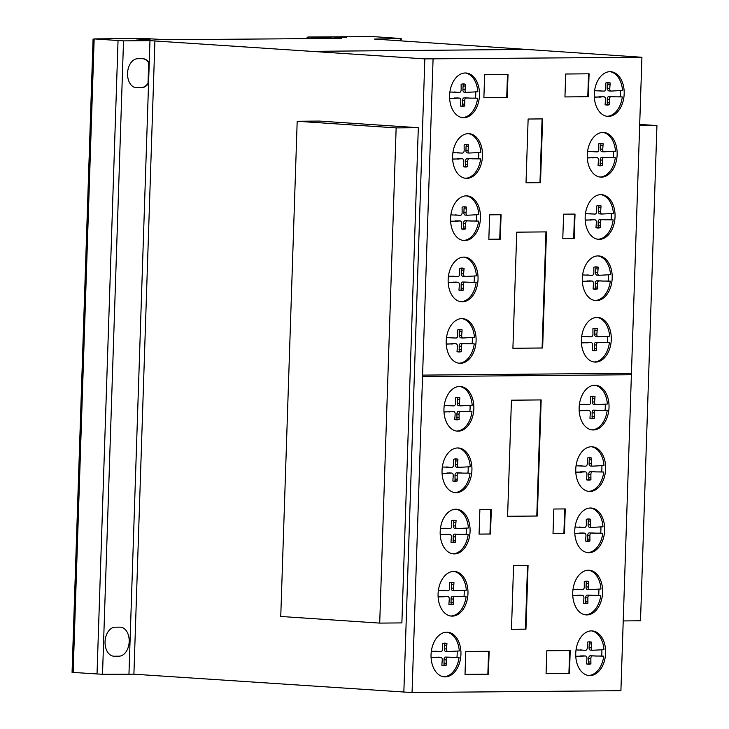 <?xml version="1.0" encoding="UTF-8"?>
<svg xmlns="http://www.w3.org/2000/svg" width="729" height="729" viewBox="0 0 729 729"><rect width="100%" height="100%" fill="white"/><g stroke="black" fill="none" stroke-linecap="round" stroke-linejoin="round"><path stroke-width="1.09" d="M639.652 125.725L656.938 125.57L639.688 124.413M656.938 125.57L640.509 620.771L623.222 620.926M396.139 127.894L297.186 121.269L280.756 616.47L379.709 623.104L401.879 622.903L418.309 127.703L396.139 127.894L379.709 623.104M297.186 121.269L319.348 121.069L418.309 127.703M588.385 675.482A22.389 14.917 93.8 0 0 598.309 669.933A22.389 14.917 93.8 0 0 603.767 656.155L601.625 656.009A22.389 14.917 93.8 0 0 601.835 649.685M576.038 649.922L585.496 650.314A2.488 1.658 93.8 0 0 587.292 647.707L587.264 642.194A16.238 10.817 -86.2 0 1 590.007 641.857A16.238 10.817 -86.2 0 1 591.629 642.158L591.228 647.671A2.287 1.531 93.8 0 0 592.577 650.277A2.287 1.531 93.8 0 0 592.887 650.25L603.967 649.667A22.389 14.917 93.8 0 0 591.374 630.886M581.45 636.435A22.389 14.917 -86.2 0 1 592.185 630.904A22.389 14.917 -86.2 0 1 605.052 645.821A22.389 14.917 -86.2 0 1 599.921 670.033A22.389 14.917 -86.2 0 1 589.187 675.573A22.389 14.917 -86.2 0 1 575.782 656.528A22.389 14.917 -86.2 0 1 581.45 636.435M585.378 614.811A22.389 14.917 93.8 0 0 595.301 609.253A22.389 14.917 93.8 0 0 600.76 595.475L598.618 595.338A22.389 14.917 93.8 0 0 598.828 589.014M573.03 589.251L582.489 589.643A2.488 1.658 93.8 0 0 584.293 587.036L584.257 581.523A16.238 10.817 -86.2 0 1 587 581.186A16.238 10.817 -86.2 0 1 588.631 581.487L588.221 587A2.287 1.531 93.8 0 0 589.57 589.606A2.287 1.531 93.8 0 0 589.879 589.579L600.96 588.996A22.389 14.917 93.8 0 0 588.376 570.206M578.452 575.764A22.389 14.917 -86.2 0 1 589.178 570.233A22.389 14.917 -86.2 0 1 602.054 585.15A22.389 14.917 -86.2 0 1 596.914 609.362A22.389 14.917 -86.2 0 1 586.18 614.902A22.389 14.917 -86.2 0 1 572.784 595.848A22.389 14.917 -86.2 0 1 578.452 575.764M587.419 552.609A22.389 14.917 93.8 0 0 597.343 547.06A22.389 14.917 93.8 0 0 602.792 533.282L600.65 533.136A22.389 14.917 93.8 0 0 600.86 526.812M575.063 527.049L584.521 527.441A2.488 1.658 93.8 0 0 586.326 524.834L586.298 519.321A16.238 10.817 -86.2 0 1 589.041 518.984A16.238 10.817 -86.2 0 1 590.663 519.285L590.253 524.798A2.287 1.531 93.8 0 0 591.602 527.404A2.287 1.531 93.8 0 0 591.921 527.377L602.992 526.794A22.389 14.917 93.8 0 0 590.408 508.013M580.484 513.562A22.389 14.917 -86.2 0 1 591.21 508.031A22.389 14.917 -86.2 0 1 604.086 522.948A22.389 14.917 -86.2 0 1 598.946 547.16A22.389 14.917 -86.2 0 1 588.221 552.7A22.389 14.917 -86.2 0 1 574.816 533.655A22.389 14.917 -86.2 0 1 580.484 513.562M588.403 491.364A22.389 14.917 93.8 0 0 598.327 485.806A22.389 14.917 93.8 0 0 603.785 472.027L601.644 471.882A22.389 14.917 93.8 0 0 601.853 465.567M576.056 465.795L585.515 466.196A2.488 1.658 93.8 0 0 587.319 463.589L587.282 458.076A16.238 10.817 -86.2 0 1 590.025 457.739A16.238 10.817 -86.2 0 1 591.656 458.031L591.246 463.553A2.287 1.531 93.8 0 0 592.595 466.159A2.287 1.531 93.8 0 0 592.905 466.132L603.986 465.549A22.389 14.917 93.8 0 0 591.392 446.759M581.469 452.317A22.389 14.917 -86.2 0 1 592.203 446.777A22.389 14.917 -86.2 0 1 605.079 461.703A22.389 14.917 -86.2 0 1 599.94 485.915A22.389 14.917 -86.2 0 1 589.205 491.446A22.389 14.917 -86.2 0 1 575.81 472.401A22.389 14.917 -86.2 0 1 581.469 452.317M591.784 429.864A22.389 14.917 93.8 0 0 601.707 424.305A22.389 14.917 93.8 0 0 607.166 410.527L605.015 410.381A22.389 14.917 93.8 0 0 605.225 404.066M579.427 404.294L588.886 404.695A2.488 1.658 93.8 0 0 590.69 402.08L590.663 396.567A16.238 10.817 -86.2 0 1 593.406 396.23A16.238 10.817 -86.2 0 1 595.028 396.53L594.618 402.043A2.287 1.531 93.8 0 0 595.967 404.65A2.287 1.531 93.8 0 0 596.286 404.622L607.357 404.048A22.389 14.917 93.8 0 0 594.773 385.258M584.849 390.817A22.389 14.917 -86.2 0 1 595.575 385.276A22.389 14.917 -86.2 0 1 608.451 400.203A22.389 14.917 -86.2 0 1 603.311 424.415A22.389 14.917 -86.2 0 1 592.586 429.946A22.389 14.917 -86.2 0 1 579.181 410.901A22.389 14.917 -86.2 0 1 584.849 390.817M594.035 361.994A22.389 14.917 93.8 0 0 603.958 356.435A22.389 14.917 93.8 0 0 609.408 342.666L607.266 342.521A22.389 14.917 93.8 0 0 607.476 336.197M581.678 336.433L591.137 336.825A2.488 1.658 93.8 0 0 592.941 334.219L592.914 328.706A16.238 10.817 -86.2 0 1 595.657 328.369A16.238 10.817 -86.2 0 1 597.279 328.67L596.869 334.183A2.287 1.531 93.8 0 0 598.217 336.789A2.287 1.531 93.8 0 0 598.536 336.762L609.608 336.178A22.389 14.917 93.8 0 0 597.024 317.388M587.1 322.947A22.389 14.917 -86.2 0 1 597.826 317.416A22.389 14.917 -86.2 0 1 610.702 332.333A22.389 14.917 -86.2 0 1 605.562 356.545A22.389 14.917 -86.2 0 1 594.837 362.085A22.389 14.917 -86.2 0 1 581.432 343.031A22.389 14.917 -86.2 0 1 587.1 322.947M594.955 300.512A22.389 14.917 93.8 0 0 604.879 294.953A22.389 14.917 93.8 0 0 610.337 281.175L608.186 281.029A22.389 14.917 93.8 0 0 608.396 274.715M582.599 274.942L592.057 275.343A2.488 1.658 93.8 0 0 593.862 272.728L593.834 267.215A16.238 10.817 -86.2 0 1 596.577 266.878A16.238 10.817 -86.2 0 1 598.199 267.178L597.789 272.692A2.287 1.531 93.8 0 0 599.138 275.298A2.287 1.531 93.8 0 0 599.457 275.27L610.528 274.696A22.389 14.917 93.8 0 0 597.944 255.906M588.021 261.465A22.389 14.917 -86.2 0 1 598.746 255.925A22.389 14.917 -86.2 0 1 611.622 270.851A22.389 14.917 -86.2 0 1 606.482 295.063A22.389 14.917 -86.2 0 1 595.757 300.594A22.389 14.917 -86.2 0 1 582.353 281.549A22.389 14.917 -86.2 0 1 588.021 261.465M597.807 239.249A22.389 14.917 93.8 0 0 607.731 233.69A22.389 14.917 93.8 0 0 613.189 219.912L611.048 219.775A22.389 14.917 93.8 0 0 611.257 213.451M585.46 213.679L594.919 214.08A2.488 1.658 93.8 0 0 596.714 211.474L596.686 205.961A16.238 10.817 -86.2 0 1 599.429 205.624A16.238 10.817 -86.2 0 1 601.051 205.915L600.641 211.437A2.287 1.531 93.8 0 0 601.999 214.044A2.287 1.531 93.8 0 0 602.309 214.016L613.39 213.433A22.389 14.917 93.8 0 0 600.796 194.643M590.873 200.202A22.389 14.917 -86.2 0 1 601.607 194.67A22.389 14.917 -86.2 0 1 614.474 209.588A22.389 14.917 -86.2 0 1 609.344 233.799A22.389 14.917 -86.2 0 1 598.609 239.34A22.389 14.917 -86.2 0 1 585.205 220.286A22.389 14.917 -86.2 0 1 590.873 200.202M599.903 177.047A22.389 14.917 93.8 0 0 609.827 171.488A22.389 14.917 93.8 0 0 615.285 157.71L613.135 157.573A22.389 14.917 93.8 0 0 613.344 151.249M587.547 151.486L597.005 151.878A2.488 1.658 93.8 0 0 598.81 149.272L598.782 143.759A16.238 10.817 -86.2 0 1 601.525 143.422A16.238 10.817 -86.2 0 1 603.147 143.713L602.737 149.235A2.287 1.531 93.8 0 0 604.086 151.842A2.287 1.531 93.8 0 0 604.405 151.814L615.476 151.231A22.389 14.917 93.8 0 0 602.892 132.441M592.969 138A22.389 14.917 -86.2 0 1 603.694 132.468A22.389 14.917 -86.2 0 1 616.57 147.386A22.389 14.917 -86.2 0 1 611.431 171.597A22.389 14.917 -86.2 0 1 600.705 177.138A22.389 14.917 -86.2 0 1 587.301 158.084A22.389 14.917 -86.2 0 1 592.969 138M606.938 116.285A22.389 14.917 93.8 0 0 616.862 110.726A22.389 14.917 93.8 0 0 622.311 96.948L620.169 96.811A22.389 14.917 93.8 0 0 620.379 90.487M594.582 90.715L604.04 91.116A2.488 1.658 93.8 0 0 605.845 88.51L605.817 82.997A16.238 10.817 -86.2 0 1 608.56 82.659A16.238 10.817 -86.2 0 1 610.182 82.951L609.772 88.473A2.287 1.531 93.8 0 0 611.121 91.079A2.287 1.531 93.8 0 0 611.44 91.052L622.511 90.469A22.389 14.917 93.8 0 0 609.927 71.679M600.003 77.238A22.389 14.917 -86.2 0 1 610.729 71.706A22.389 14.917 -86.2 0 1 623.605 86.623A22.389 14.917 -86.2 0 1 618.465 110.835A22.389 14.917 -86.2 0 1 607.74 116.376A22.389 14.917 -86.2 0 1 594.335 97.322A22.389 14.917 -86.2 0 1 600.003 77.238M462.25 117.579A22.389 14.917 93.8 0 0 472.173 112.02A22.389 14.917 93.8 0 0 477.632 98.242L475.481 98.105A22.389 14.917 93.8 0 0 475.691 91.781M449.902 92.009L459.352 92.41A2.488 1.658 93.8 0 0 461.156 89.804L461.129 84.291A16.238 10.817 -86.2 0 1 463.872 83.953A16.238 10.817 -86.2 0 1 465.494 84.245L465.084 89.767A2.287 1.531 93.8 0 0 466.432 92.373A2.287 1.531 93.8 0 0 466.751 92.346L477.832 91.763A22.389 14.917 93.8 0 0 465.239 72.973M455.315 78.532A22.389 14.917 -86.2 0 1 466.05 73A22.389 14.917 -86.2 0 1 478.917 87.917A22.389 14.917 -86.2 0 1 473.777 112.129A22.389 14.917 -86.2 0 1 463.052 117.67A22.389 14.917 -86.2 0 1 449.647 98.615A22.389 14.917 -86.2 0 1 455.315 78.532M465.257 178.25A22.389 14.917 93.8 0 0 475.18 172.7A22.389 14.917 93.8 0 0 480.639 158.922L478.488 158.776A22.389 14.917 93.8 0 0 478.698 152.452M452.9 152.689L462.359 153.081A2.488 1.658 93.8 0 0 464.163 150.475L464.136 144.962A16.238 10.817 -86.2 0 1 466.879 144.624A16.238 10.817 -86.2 0 1 468.501 144.925L468.091 150.438A2.287 1.531 93.8 0 0 469.44 153.044A2.287 1.531 93.8 0 0 469.758 153.017L480.83 152.434A22.389 14.917 93.8 0 0 468.246 133.644M458.322 139.203A22.389 14.917 -86.2 0 1 469.048 133.671A22.389 14.917 -86.2 0 1 481.924 148.588A22.389 14.917 -86.2 0 1 476.784 172.8A22.389 14.917 -86.2 0 1 466.059 178.341A22.389 14.917 -86.2 0 1 452.654 159.287A22.389 14.917 -86.2 0 1 458.322 139.203M463.225 240.452A22.389 14.917 93.8 0 0 473.148 234.893A22.389 14.917 93.8 0 0 478.598 221.115L476.456 220.978A22.389 14.917 93.8 0 0 476.666 214.654M450.868 214.891L460.327 215.283A2.488 1.658 93.8 0 0 462.131 212.677L462.104 207.164A16.238 10.817 -86.2 0 1 464.838 206.826A16.238 10.817 -86.2 0 1 466.469 207.118L466.059 212.64A2.287 1.531 93.8 0 0 467.407 215.246A2.287 1.531 93.8 0 0 467.726 215.219L478.798 214.636A22.389 14.917 93.8 0 0 466.214 195.846M456.29 201.404A22.389 14.917 -86.2 0 1 467.016 195.873A22.389 14.917 -86.2 0 1 479.892 210.79A22.389 14.917 -86.2 0 1 474.752 235.002A22.389 14.917 -86.2 0 1 464.027 240.543A22.389 14.917 -86.2 0 1 450.622 221.488A22.389 14.917 -86.2 0 1 456.29 201.404M460.801 301.706A22.389 14.917 93.8 0 0 470.724 296.156A22.389 14.917 93.8 0 0 476.183 282.378L474.041 282.232A22.389 14.917 93.8 0 0 474.242 275.908M448.453 276.145L457.912 276.537A2.488 1.658 93.8 0 0 459.707 273.931L459.68 268.418A16.238 10.817 -86.2 0 1 462.423 268.081A16.238 10.817 -86.2 0 1 464.045 268.381L463.635 273.894A2.287 1.531 93.8 0 0 464.993 276.501A2.287 1.531 93.8 0 0 465.302 276.473L476.383 275.89A22.389 14.917 93.8 0 0 463.79 257.109M453.866 262.659A22.389 14.917 -86.2 0 1 464.601 257.127A22.389 14.917 -86.2 0 1 477.468 272.045A22.389 14.917 -86.2 0 1 472.337 296.256A22.389 14.917 -86.2 0 1 461.603 301.797A22.389 14.917 -86.2 0 1 448.198 282.752A22.389 14.917 -86.2 0 1 453.866 262.659M458.851 363.206A22.389 14.917 93.8 0 0 468.774 357.647A22.389 14.917 93.8 0 0 474.233 343.869L472.091 343.724A22.389 14.917 93.8 0 0 472.301 337.409M446.503 337.636L455.962 338.037A2.488 1.658 93.8 0 0 457.766 335.422L457.73 329.909A16.238 10.817 -86.2 0 1 460.473 329.581A16.238 10.817 -86.2 0 1 462.104 329.873L461.694 335.395A2.287 1.531 93.8 0 0 463.043 338.001A2.287 1.531 93.8 0 0 463.352 337.974L474.433 337.39A22.389 14.917 93.8 0 0 461.84 318.6M451.916 324.159A22.389 14.917 -86.2 0 1 462.651 318.619A22.389 14.917 -86.2 0 1 475.518 333.545A22.389 14.917 -86.2 0 1 470.387 357.757A22.389 14.917 -86.2 0 1 459.653 363.288A22.389 14.917 -86.2 0 1 446.257 344.243A22.389 14.917 -86.2 0 1 451.916 324.159M456.6 431.067A22.389 14.917 93.8 0 0 466.524 425.508A22.389 14.917 93.8 0 0 471.982 411.739L469.831 411.593A22.389 14.917 93.8 0 0 470.041 405.269M444.253 405.506L453.702 405.898A2.488 1.658 93.8 0 0 455.507 403.292L455.479 397.779A16.238 10.817 -86.2 0 1 458.222 397.442A16.238 10.817 -86.2 0 1 459.844 397.742L459.434 403.255A2.287 1.531 93.8 0 0 460.783 405.862A2.287 1.531 93.8 0 0 461.102 405.834L472.182 405.251A22.389 14.917 93.8 0 0 459.589 386.461M449.665 392.02A22.389 14.917 -86.2 0 1 460.4 386.488A22.389 14.917 -86.2 0 1 473.267 401.406A22.389 14.917 -86.2 0 1 468.127 425.618A22.389 14.917 -86.2 0 1 457.402 431.158A22.389 14.917 -86.2 0 1 443.997 412.104A22.389 14.917 -86.2 0 1 449.665 392.02M454.686 492.558A22.389 14.917 93.8 0 0 464.61 486.999A22.389 14.917 93.8 0 0 470.068 473.221L467.918 473.085A22.389 14.917 93.8 0 0 468.127 466.76M442.339 466.997L451.789 467.389A2.488 1.658 93.8 0 0 453.593 464.783L453.566 459.27A16.238 10.817 -86.2 0 1 456.308 458.933A16.238 10.817 -86.2 0 1 457.93 459.224L457.52 464.747A2.287 1.531 93.8 0 0 458.869 467.353A2.287 1.531 93.8 0 0 459.188 467.325L470.269 466.742A22.389 14.917 93.8 0 0 457.675 447.952M447.752 453.511A22.389 14.917 -86.2 0 1 458.477 447.98A22.389 14.917 -86.2 0 1 471.353 462.897A22.389 14.917 -86.2 0 1 466.214 487.109A22.389 14.917 -86.2 0 1 455.488 492.649A22.389 14.917 -86.2 0 1 442.084 473.595A22.389 14.917 -86.2 0 1 447.752 453.511M452.827 553.812A22.389 14.917 93.8 0 0 462.751 548.263A22.389 14.917 93.8 0 0 468.2 534.485L466.059 534.339A22.389 14.917 93.8 0 0 466.268 528.024M440.471 528.252L449.93 528.653A2.488 1.658 93.8 0 0 451.734 526.037L451.698 520.524A16.238 10.817 -86.2 0 1 454.44 520.187A16.238 10.817 -86.2 0 1 456.072 520.488L455.661 526.001A2.287 1.531 93.8 0 0 457.01 528.607A2.287 1.531 93.8 0 0 457.32 528.58L468.401 527.996A22.389 14.917 93.8 0 0 455.816 509.216M445.893 514.765A22.389 14.917 -86.2 0 1 456.618 509.234A22.389 14.917 -86.2 0 1 469.494 524.151A22.389 14.917 -86.2 0 1 464.355 548.372A22.389 14.917 -86.2 0 1 453.629 553.903A22.389 14.917 -86.2 0 1 440.225 534.858A22.389 14.917 -86.2 0 1 445.893 514.765M450.732 616.014A22.389 14.917 93.8 0 0 460.655 610.465A22.389 14.917 93.8 0 0 466.113 596.686L463.963 596.541A22.389 14.917 93.8 0 0 464.173 590.217M438.375 590.454L447.834 590.845A2.488 1.658 93.8 0 0 449.638 588.239L449.611 582.726A16.238 10.817 -86.2 0 1 452.354 582.389A16.238 10.817 -86.2 0 1 453.976 582.69L453.566 588.203A2.287 1.531 93.8 0 0 454.914 590.809A2.287 1.531 93.8 0 0 455.233 590.782L466.305 590.198A22.389 14.917 93.8 0 0 453.72 571.418M443.797 576.967A22.389 14.917 -86.2 0 1 454.522 571.436A22.389 14.917 -86.2 0 1 467.398 586.353A22.389 14.917 -86.2 0 1 462.259 610.565A22.389 14.917 -86.2 0 1 451.533 616.105A22.389 14.917 -86.2 0 1 438.129 597.051A22.389 14.917 -86.2 0 1 443.797 576.967M443.697 676.776A22.389 14.917 93.8 0 0 453.62 671.227A22.389 14.917 93.8 0 0 459.079 657.449L456.937 657.303A22.389 14.917 93.8 0 0 457.138 650.979M431.349 651.216L440.799 651.608A2.488 1.658 93.8 0 0 442.603 649.001L442.576 643.488A16.238 10.817 -86.2 0 1 445.319 643.151A16.238 10.817 -86.2 0 1 446.941 643.452L446.531 648.965A2.287 1.531 93.8 0 0 447.879 651.571A2.287 1.531 93.8 0 0 448.198 651.544L459.279 650.961A22.389 14.917 93.8 0 0 446.686 632.18M436.762 637.729A22.389 14.917 -86.2 0 1 447.497 632.198A22.389 14.917 -86.2 0 1 460.363 647.115A22.389 14.917 -86.2 0 1 455.224 671.327A22.389 14.917 -86.2 0 1 444.499 676.867A22.389 14.917 -86.2 0 1 431.094 657.822A22.389 14.917 -86.2 0 1 436.762 637.729M346.694 37.48L334.155 37.279L346.694 37.48M337.882 37.27L346.767 37.698L337.882 37.27M136.113 38.938L150.046 39.548L136.113 38.938M139.877 39.375L147.632 39.466L139.877 39.375M149.974 40.642L123.52 40.879L94.059 38.901L143.659 38.455L166.403 39.73L341.354 38.382L308.03 36.988L373.202 36.605L401.232 38.546L374.332 39.056L641.921 57.281L424.843 58.885L149.974 40.642L149.235 62.931A14.534 9.687 93.8 0 0 142.519 58.666L137.69 58.703A14.534 9.687 93.8 0 0 127.548 73.31A14.534 9.687 93.8 0 0 136.724 87.744L141.554 87.699A14.534 9.687 93.8 0 0 148.561 83.316A14.534 9.687 -86.2 0 1 141.554 87.699L136.724 87.744A14.534 9.687 -86.2 0 1 136.287 87.726A14.534 9.687 -86.2 0 1 127.566 72.982A14.534 9.687 -86.2 0 1 137.69 58.703L142.519 58.666A14.534 9.687 -86.2 0 1 142.957 58.675A14.534 9.687 -86.2 0 1 149.235 62.931L148.561 83.316L148.023 83.279L148.698 62.894A14.534 9.687 93.8 0 0 142.693 58.666M149.235 62.931L148.698 62.894M136.013 87.708A14.534 9.687 93.8 0 0 136.186 87.708L141.016 87.662A14.534 9.687 93.8 0 0 148.023 83.279M123.52 40.879L102.516 674.279L133.899 674.197L412.058 692.55L620.908 690.682L641.921 57.281M148.561 83.316L128.96 674.043M438.393 651.48L435.641 651.179M446.941 643.452L444.799 643.306A16.238 10.817 93.8 0 0 444.243 643.16M446.658 645.265L444.517 645.119L444.799 643.306M446.531 648.965L444.389 648.819L444.517 645.119M459.079 657.449L448.007 657.221A2.305 1.531 93.8 0 0 447.861 657.203A2.305 1.531 93.8 0 0 446.175 659.845L446.221 665.185A16.238 10.817 -86.2 0 1 443.478 665.522A16.238 10.817 -86.2 0 1 441.856 665.222L442.248 659.873A2.497 1.668 93.8 0 0 440.744 657.285A2.497 1.668 93.8 0 0 440.589 657.285L431.085 657.695M436.981 657.64L434.839 657.503L438.448 657.148A2.497 1.668 -86.2 0 1 438.603 657.148A2.497 1.668 -86.2 0 1 438.758 657.166M431.085 657.531L434.839 657.503M438.165 657.312L436.024 657.166M440.589 657.285L438.448 657.148M442.412 665.367A16.238 10.817 93.8 0 0 444.079 665.039L444.025 659.699A2.305 1.531 -86.2 0 1 445.711 657.057A2.305 1.531 -86.2 0 1 445.866 657.075L447.706 657.203M446.221 665.185L444.079 665.039M446.057 663.381L443.915 663.235M446.175 659.845L444.025 659.699M450.431 657.203L446.011 657.075M451.005 657.358L456.937 657.303M446.057 651.398A2.287 1.531 -86.2 0 1 445.738 651.425A2.287 1.531 -86.2 0 1 444.389 648.819M445.419 590.718L442.676 590.417M453.976 582.69L451.834 582.544A16.238 10.817 93.8 0 0 451.269 582.398M453.693 584.503L451.543 584.357L451.834 582.544M453.566 588.203L451.424 588.057L451.543 584.357M466.113 596.686L455.042 596.459A2.305 1.531 93.8 0 0 454.896 596.44A2.305 1.531 93.8 0 0 453.21 599.083L453.256 604.423A16.238 10.817 -86.2 0 1 450.513 604.76A16.238 10.817 -86.2 0 1 448.891 604.459L449.274 599.11A2.497 1.668 93.8 0 0 447.779 596.522A2.497 1.668 93.8 0 0 447.624 596.522L438.12 596.933M444.016 596.878L441.874 596.741L445.483 596.386A2.497 1.668 -86.2 0 1 445.638 596.386A2.497 1.668 -86.2 0 1 445.793 596.404M438.111 596.769L441.874 596.741M445.2 596.55L443.059 596.404M447.624 596.522L445.483 596.386M449.447 604.605A16.238 10.817 93.8 0 0 451.114 604.277L451.06 598.937A2.305 1.531 -86.2 0 1 452.745 596.295A2.305 1.531 -86.2 0 1 452.9 596.313L454.741 596.44M453.256 604.423L451.114 604.277M453.092 602.619L450.941 602.473M453.21 599.083L451.06 598.937M457.466 596.44L453.046 596.313M458.04 596.595L463.963 596.541M453.083 590.636A2.287 1.531 -86.2 0 1 452.773 590.663A2.287 1.531 -86.2 0 1 451.424 588.057M447.515 528.516L444.772 528.215M456.072 520.488L453.921 520.342A16.238 10.817 93.8 0 0 453.365 520.196M455.78 522.301L453.638 522.155L453.921 520.342M455.661 526.001L453.52 525.855L453.638 522.155M468.2 534.485L457.138 534.257A2.305 1.531 93.8 0 0 456.983 534.239A2.305 1.531 93.8 0 0 455.297 536.881L455.352 542.221A16.238 10.817 -86.2 0 1 452.609 542.558A16.238 10.817 -86.2 0 1 450.978 542.258L451.369 536.918A2.497 1.668 93.8 0 0 449.875 534.321A2.497 1.668 93.8 0 0 449.72 534.33L440.216 534.731M446.112 534.676L443.961 534.539L447.57 534.184A2.497 1.668 -86.2 0 1 447.734 534.184A2.497 1.668 -86.2 0 1 447.888 534.202M440.207 534.567L443.961 534.539M447.296 534.348L445.155 534.202M449.72 534.33L447.57 534.184M451.543 542.403A16.238 10.817 93.8 0 0 453.201 542.075L453.156 536.735A2.305 1.531 -86.2 0 1 454.841 534.093A2.305 1.531 -86.2 0 1 454.987 534.111L456.837 534.239M455.352 542.221L453.201 542.075M455.178 540.417L453.037 540.271M455.297 536.881L453.156 536.735M459.552 534.239L455.142 534.111M460.136 534.393L466.059 534.339M455.178 528.434A2.287 1.531 -86.2 0 1 454.869 528.461A2.287 1.531 -86.2 0 1 453.52 525.855M449.374 467.262L446.631 466.952M457.93 459.224L455.789 459.088A16.238 10.817 93.8 0 0 455.233 458.942M457.648 461.038L455.497 460.901L455.789 459.088M457.52 464.747L455.379 464.601L455.497 460.901M470.068 473.221L458.997 473.003A2.305 1.531 93.8 0 0 458.851 472.984A2.305 1.531 93.8 0 0 457.165 475.618L457.211 480.967A16.238 10.817 -86.2 0 1 454.468 481.304A16.238 10.817 -86.2 0 1 452.846 481.003L453.238 475.654A2.497 1.668 93.8 0 0 451.734 473.066A2.497 1.668 93.8 0 0 451.579 473.066L442.075 473.476M447.971 473.422L445.829 473.276L449.438 472.921A2.497 1.668 -86.2 0 1 449.593 472.921A2.497 1.668 -86.2 0 1 449.747 472.948M442.066 473.312L445.829 473.276M449.155 473.094L447.014 472.948M451.579 473.066L449.438 472.921M453.402 481.149A16.238 10.817 93.8 0 0 455.069 480.821L455.014 475.481A2.305 1.531 -86.2 0 1 456.7 472.839A2.305 1.531 -86.2 0 1 456.855 472.857L458.696 472.984M457.211 480.967L455.069 480.821M457.047 479.163L454.905 479.017M457.165 475.618L455.014 475.481M461.421 472.984L457.001 472.857M461.995 473.139L467.918 473.085M457.047 467.18A2.287 1.531 -86.2 0 1 456.728 467.207A2.287 1.531 -86.2 0 1 455.379 464.601M451.297 405.771L448.545 405.461M459.844 397.742L457.703 397.597A16.238 10.817 93.8 0 0 457.147 397.451M459.562 399.547L457.42 399.41L457.703 397.597M459.434 403.255L457.293 403.11L457.42 399.41M471.982 411.739L460.91 411.511A2.305 1.531 93.8 0 0 460.764 411.493A2.305 1.531 93.8 0 0 459.079 414.127L459.124 419.476A16.238 10.817 -86.2 0 1 456.381 419.813A16.238 10.817 -86.2 0 1 454.759 419.512L455.151 414.163A2.497 1.668 93.8 0 0 453.648 411.575A2.497 1.668 93.8 0 0 453.493 411.575L443.988 411.985M449.884 411.931L447.743 411.785L451.351 411.438A2.497 1.668 -86.2 0 1 451.506 411.438A2.497 1.668 -86.2 0 1 451.661 411.457M443.979 411.821L447.743 411.785M451.069 411.603L448.927 411.457M453.493 411.575L451.351 411.438M455.315 419.658A16.238 10.817 93.8 0 0 456.983 419.33L456.928 413.99A2.305 1.531 -86.2 0 1 458.614 411.347A2.305 1.531 -86.2 0 1 458.769 411.366L460.61 411.493M459.124 419.476L456.983 419.33M458.96 417.671L456.819 417.526M459.079 414.127L456.928 413.99M463.334 411.493L458.915 411.366M463.908 411.648L469.831 411.593M458.96 405.688A2.287 1.531 -86.2 0 1 458.641 405.716A2.287 1.531 -86.2 0 1 457.293 403.11M453.547 337.91L450.795 337.6M462.104 329.873L459.953 329.727A16.238 10.817 93.8 0 0 459.398 329.59M461.812 331.686L459.671 331.54L459.953 329.727M461.694 335.395L459.543 335.249L459.671 331.54M474.233 343.869L463.17 343.651A2.305 1.531 93.8 0 0 463.015 343.623A2.305 1.531 93.8 0 0 461.329 346.266L461.375 351.615A16.238 10.817 -86.2 0 1 458.632 351.943A16.238 10.817 -86.2 0 1 457.01 351.651L457.402 346.302A2.497 1.668 93.8 0 0 455.907 343.714A2.497 1.668 93.8 0 0 455.743 343.714L446.248 344.124M452.144 344.07L449.993 343.924L453.602 343.569A2.497 1.668 -86.2 0 1 453.757 343.569A2.497 1.668 -86.2 0 1 453.912 343.587M446.239 343.96L449.993 343.924M453.329 343.733L451.178 343.596M455.743 343.714L453.602 343.569M457.566 351.797A16.238 10.817 93.8 0 0 459.234 351.469L459.188 346.12A2.305 1.531 -86.2 0 1 460.874 343.487A2.305 1.531 -86.2 0 1 461.02 343.505L462.86 343.623M461.375 351.615L459.234 351.469M461.211 349.811L459.07 349.665M461.329 346.266L459.188 346.12M465.585 343.623L461.175 343.505M466.159 343.778L472.091 343.724M461.211 337.828A2.287 1.531 -86.2 0 1 460.892 337.855A2.287 1.531 -86.2 0 1 459.543 335.249M455.497 276.409L452.745 276.109M464.045 268.381L461.904 268.236A16.238 10.817 93.8 0 0 461.348 268.09M463.762 270.195L461.621 270.049L461.904 268.236M463.635 273.894L461.493 273.749L461.621 270.049M476.183 282.378L465.111 282.15A2.305 1.531 93.8 0 0 464.965 282.132A2.305 1.531 93.8 0 0 463.279 284.775L463.325 290.115A16.238 10.817 -86.2 0 1 460.582 290.452A16.238 10.817 -86.2 0 1 458.96 290.151L459.352 284.802A2.497 1.668 93.8 0 0 457.848 282.214A2.497 1.668 93.8 0 0 457.694 282.214L448.198 282.624M454.085 282.57L451.944 282.433L455.552 282.077A2.497 1.668 -86.2 0 1 455.707 282.077A2.497 1.668 -86.2 0 1 455.862 282.096M448.189 282.46L451.944 282.433M455.279 282.241L453.128 282.096M457.694 282.214L455.552 282.077M459.516 290.297A16.238 10.817 93.8 0 0 461.184 289.969L461.138 284.629A2.305 1.531 -86.2 0 1 462.824 281.986A2.305 1.531 -86.2 0 1 462.97 282.005L464.81 282.132M463.325 290.115L461.184 289.969M463.161 288.31L461.02 288.165M463.279 284.775L461.138 284.629M467.535 282.132L463.115 282.005M468.109 282.287L474.041 282.232M463.161 276.327A2.287 1.531 -86.2 0 1 462.842 276.355A2.287 1.531 -86.2 0 1 461.493 273.749M457.912 215.155L455.169 214.845M466.469 207.118L464.318 206.981A16.238 10.817 93.8 0 0 463.762 206.836M466.177 208.931L464.036 208.795L464.318 206.981M466.059 212.64L463.917 212.494L464.036 208.795M478.598 221.115L467.535 220.896A2.305 1.531 93.8 0 0 467.38 220.878A2.305 1.531 93.8 0 0 465.694 223.511L465.749 228.86A16.238 10.817 -86.2 0 1 463.006 229.198A16.238 10.817 -86.2 0 1 461.375 228.897L461.767 223.548A2.497 1.668 93.8 0 0 460.272 220.96A2.497 1.668 93.8 0 0 460.117 220.96L450.613 221.37M456.509 221.315L454.367 221.169L457.967 220.814A2.497 1.668 -86.2 0 1 458.131 220.814A2.497 1.668 -86.2 0 1 458.286 220.841M450.604 221.206L454.367 221.169M457.694 220.987L455.552 220.841M460.117 220.96L457.967 220.814M461.94 229.043A16.238 10.817 93.8 0 0 463.598 228.715L463.553 223.375A2.305 1.531 -86.2 0 1 465.239 220.732A2.305 1.531 -86.2 0 1 465.394 220.75L467.234 220.878M465.749 228.86L463.598 228.715M465.576 227.056L463.434 226.91M465.694 223.511L463.553 223.375M469.95 220.878L465.539 220.75M470.533 221.024L476.456 220.978M465.576 215.073A2.287 1.531 -86.2 0 1 465.266 215.101A2.287 1.531 -86.2 0 1 463.917 212.494M459.944 152.953L457.201 152.643M468.501 144.925L466.36 144.779A16.238 10.817 93.8 0 0 465.795 144.634M468.218 146.729L466.068 146.593L466.36 144.779M468.091 150.438L465.949 150.292L466.068 146.593M480.639 158.922L469.567 158.694A2.305 1.531 93.8 0 0 469.421 158.676A2.305 1.531 93.8 0 0 467.726 161.319L467.781 166.659A16.238 10.817 -86.2 0 1 465.038 166.996A16.238 10.817 -86.2 0 1 463.416 166.695L463.799 161.346A2.497 1.668 93.8 0 0 462.304 158.758A2.497 1.668 93.8 0 0 462.15 158.758L452.645 159.168M458.541 159.113L456.4 158.977L460.008 158.621A2.497 1.668 -86.2 0 1 460.163 158.621A2.497 1.668 -86.2 0 1 460.318 158.64M452.636 159.004L456.4 158.977M459.726 158.785L457.584 158.64M462.15 158.758L460.008 158.621M463.972 166.841A16.238 10.817 93.8 0 0 465.631 166.513L465.585 161.173A2.305 1.531 -86.2 0 1 467.271 158.53A2.305 1.531 -86.2 0 1 467.426 158.548L469.266 158.676M467.781 166.659L465.631 166.513M467.617 164.854L465.466 164.708M467.726 161.319L465.585 161.173M471.991 158.676L467.571 158.548M472.565 158.831L478.488 158.776M467.608 152.871A2.287 1.531 -86.2 0 1 467.298 152.899A2.287 1.531 -86.2 0 1 465.949 150.292M456.946 92.282L454.194 91.972M465.494 84.245L463.352 84.108A16.238 10.817 93.8 0 0 462.797 83.963M465.211 86.058L463.07 85.922L463.352 84.108M465.084 89.767L462.942 89.621L463.07 85.922M477.632 98.242L466.56 98.023A2.305 1.531 93.8 0 0 466.414 98.005A2.305 1.531 93.8 0 0 464.728 100.638L464.774 105.987A16.238 10.817 -86.2 0 1 462.031 106.325A16.238 10.817 -86.2 0 1 460.409 106.024L460.801 100.675A2.497 1.668 93.8 0 0 459.297 98.087A2.497 1.668 93.8 0 0 459.142 98.087L449.638 98.497M455.534 98.442L453.392 98.297L457.001 97.941A2.497 1.668 -86.2 0 1 457.156 97.941A2.497 1.668 -86.2 0 1 457.311 97.968M449.629 98.333L453.392 98.297M456.719 98.114L454.577 97.968M459.142 98.087L457.001 97.941M460.965 106.17A16.238 10.817 93.8 0 0 462.633 105.842L462.578 100.502A2.305 1.531 -86.2 0 1 464.264 97.859A2.305 1.531 -86.2 0 1 464.419 97.877L466.259 98.005M464.774 105.987L462.633 105.842M464.61 104.183L462.468 104.037M464.728 100.638L462.578 100.502M468.984 98.005L464.564 97.877M469.558 98.151L475.481 98.105M464.61 92.2A2.287 1.531 -86.2 0 1 464.291 92.228A2.287 1.531 -86.2 0 1 462.942 89.621M601.625 90.988L598.883 90.678M610.182 82.951L608.041 82.814A16.238 10.817 93.8 0 0 607.476 82.669M609.891 84.764L607.749 84.628L608.041 82.814M609.772 88.473L607.631 88.327L607.749 84.628M622.311 96.948L611.248 96.729A2.305 1.531 93.8 0 0 611.093 96.711A2.305 1.531 93.8 0 0 609.408 99.344L609.462 104.694A16.238 10.817 -86.2 0 1 606.719 105.031A16.238 10.817 -86.2 0 1 605.097 104.73L605.48 99.381A2.497 1.668 93.8 0 0 603.986 96.793A2.497 1.668 93.8 0 0 603.831 96.793L594.326 97.203M600.222 97.148L598.081 97.003L601.68 96.647A2.497 1.668 -86.2 0 1 601.844 96.647A2.497 1.668 -86.2 0 1 601.999 96.675M594.317 97.039L598.081 97.003M601.407 96.82L599.265 96.675M603.831 96.793L601.68 96.647M605.653 104.876A16.238 10.817 93.8 0 0 607.312 104.548L607.266 99.208A2.305 1.531 -86.2 0 1 608.952 96.565A2.305 1.531 -86.2 0 1 609.107 96.583L610.948 96.711M609.462 104.694L607.312 104.548M609.289 102.889L607.148 102.743M609.408 99.344L607.266 99.208M613.663 96.711L609.253 96.583M614.246 96.857L620.169 96.811M609.289 90.906A2.287 1.531 -86.2 0 1 608.979 90.934A2.287 1.531 -86.2 0 1 607.631 88.327M594.591 151.75L591.848 151.441M603.147 143.713L601.006 143.577A16.238 10.817 93.8 0 0 600.45 143.431M602.865 145.527L600.714 145.39L601.006 143.577M602.737 149.235L600.596 149.09L600.714 145.39M615.285 157.71L604.213 157.491A2.305 1.531 93.8 0 0 604.068 157.473A2.305 1.531 93.8 0 0 602.382 160.107L602.427 165.456A16.238 10.817 -86.2 0 1 599.685 165.793A16.238 10.817 -86.2 0 1 598.062 165.492L598.445 160.143A2.497 1.668 93.8 0 0 596.951 157.555A2.497 1.668 93.8 0 0 596.796 157.555L587.292 157.965M593.187 157.911L591.046 157.765L594.654 157.409A2.497 1.668 -86.2 0 1 594.809 157.409A2.497 1.668 -86.2 0 1 594.964 157.437M587.282 157.801L591.046 157.765M594.372 157.582L592.23 157.437M596.796 157.555L594.654 157.409M598.618 165.638A16.238 10.817 93.8 0 0 600.286 165.31L600.231 159.97A2.305 1.531 -86.2 0 1 601.917 157.327A2.305 1.531 -86.2 0 1 602.072 157.346L603.913 157.473M602.427 165.456L600.286 165.31M602.263 163.651L600.113 163.506M602.382 160.107L600.231 159.97M606.637 157.473L602.218 157.346M607.211 157.619L613.135 157.573M602.254 151.668A2.287 1.531 -86.2 0 1 601.944 151.696A2.287 1.531 -86.2 0 1 600.596 149.09M592.504 213.952L589.752 213.643M601.051 205.915L598.91 205.778A16.238 10.817 93.8 0 0 598.354 205.633M600.769 207.729L598.627 207.583L598.91 205.778M600.641 211.437L598.5 211.292L598.627 207.583M613.189 219.912L602.118 219.693A2.305 1.531 93.8 0 0 601.972 219.666A2.305 1.531 93.8 0 0 600.286 222.309L600.332 227.658A16.238 10.817 -86.2 0 1 597.589 227.995A16.238 10.817 -86.2 0 1 595.967 227.694L596.358 222.345A2.497 1.668 93.8 0 0 594.855 219.757A2.497 1.668 93.8 0 0 594.7 219.757L585.205 220.167M591.091 220.112L588.95 219.967L592.559 219.611A2.497 1.668 -86.2 0 1 592.713 219.611A2.497 1.668 -86.2 0 1 592.868 219.639M585.196 220.003L588.95 219.967M592.285 219.775L590.135 219.639M594.7 219.757L592.559 219.611M596.522 227.84A16.238 10.817 93.8 0 0 598.19 227.512L598.144 222.172A2.305 1.531 -86.2 0 1 599.83 219.529A2.305 1.531 -86.2 0 1 599.976 219.547L601.817 219.675M600.332 227.658L598.19 227.512M600.167 225.853L598.026 225.708M600.286 222.309L598.144 222.172M604.541 219.666L600.122 219.547M605.116 219.821L611.048 219.775M600.167 213.87A2.287 1.531 -86.2 0 1 599.849 213.898A2.287 1.531 -86.2 0 1 598.5 211.292M589.643 275.207L586.9 274.906M598.199 267.178L596.058 267.033A16.238 10.817 93.8 0 0 595.493 266.887M597.917 268.992L595.766 268.846L596.058 267.033M597.789 272.692L595.648 272.555L595.766 268.846M610.337 281.175L599.265 280.957A2.305 1.531 93.8 0 0 599.12 280.929A2.305 1.531 93.8 0 0 597.434 283.572L597.479 288.912A16.238 10.817 -86.2 0 1 594.736 289.249A16.238 10.817 -86.2 0 1 593.114 288.957L593.497 283.608A2.497 1.668 93.8 0 0 592.003 281.02A2.497 1.668 93.8 0 0 591.848 281.02L582.343 281.43M588.239 281.376L586.098 281.23L589.706 280.875A2.497 1.668 -86.2 0 1 589.861 280.875A2.497 1.668 -86.2 0 1 590.016 280.893M582.334 281.266L586.098 281.23M589.424 281.039L587.282 280.893M591.848 281.02L589.706 280.875M593.67 289.103A16.238 10.817 93.8 0 0 595.338 288.775L595.283 283.426A2.305 1.531 -86.2 0 1 596.969 280.783A2.305 1.531 -86.2 0 1 597.124 280.811L598.965 280.929M597.479 288.912L595.338 288.775M597.315 287.108L595.165 286.971M597.434 283.572L595.283 283.426M601.689 280.929L597.27 280.811M602.263 281.084L608.186 281.029M597.306 275.134A2.287 1.531 -86.2 0 1 596.996 275.161A2.287 1.531 -86.2 0 1 595.648 272.555M588.722 336.698L585.979 336.388M597.279 328.67L595.137 328.524A16.238 10.817 93.8 0 0 594.572 328.378M596.987 330.474L594.846 330.337L595.137 328.524M596.869 334.183L594.727 334.037L594.846 330.337M609.408 342.666L598.345 342.439A2.305 1.531 93.8 0 0 598.19 342.42A2.305 1.531 93.8 0 0 596.504 345.054L596.559 350.403A16.238 10.817 -86.2 0 1 593.816 350.74A16.238 10.817 -86.2 0 1 592.194 350.439L592.577 345.09A2.497 1.668 93.8 0 0 591.082 342.502A2.497 1.668 93.8 0 0 590.927 342.502L581.423 342.912M587.319 342.858L585.177 342.712L588.777 342.366A2.497 1.668 -86.2 0 1 588.941 342.357A2.497 1.668 -86.2 0 1 589.096 342.384M581.414 342.748L585.177 342.712M588.503 342.53L586.362 342.384M590.927 342.502L588.777 342.366M592.75 350.585A16.238 10.817 93.8 0 0 594.408 350.257L594.363 344.917A2.305 1.531 -86.2 0 1 596.049 342.275A2.305 1.531 -86.2 0 1 596.204 342.293L598.044 342.42M596.559 350.403L594.408 350.257M596.386 348.599L594.244 348.453M596.504 345.054L594.363 344.917M600.76 342.42L596.349 342.293M601.343 342.575L607.266 342.521M596.386 336.616A2.287 1.531 -86.2 0 1 596.076 336.643A2.287 1.531 -86.2 0 1 594.727 334.037M586.471 404.559L583.729 404.258M595.028 396.53L592.887 396.385A16.238 10.817 93.8 0 0 592.331 396.239M594.746 398.344L592.595 398.198L592.887 396.385M594.618 402.043L592.477 401.907L592.595 398.198M607.166 410.527L596.094 410.299A2.305 1.531 93.8 0 0 595.948 410.281A2.305 1.531 93.8 0 0 594.263 412.924L594.308 418.264A16.238 10.817 -86.2 0 1 591.565 418.601A16.238 10.817 -86.2 0 1 589.943 418.309L590.335 412.96A2.497 1.668 93.8 0 0 588.832 410.372A2.497 1.668 93.8 0 0 588.677 410.372L579.172 410.773M585.068 410.728L582.927 410.582L586.535 410.227A2.497 1.668 -86.2 0 1 586.69 410.227A2.497 1.668 -86.2 0 1 586.845 410.245M579.163 410.609L582.927 410.582M586.253 410.391L584.111 410.245M588.677 410.372L586.535 410.227M590.499 418.446A16.238 10.817 93.8 0 0 592.167 418.127L592.112 412.778A2.305 1.531 -86.2 0 1 593.798 410.135A2.305 1.531 -86.2 0 1 593.953 410.163L595.793 410.281M594.308 418.264L592.167 418.127M594.144 416.459L591.994 416.314M594.263 412.924L592.112 412.778M598.518 410.281L594.099 410.154M599.092 410.436L605.015 410.381M594.144 404.477A2.287 1.531 -86.2 0 1 593.825 404.504A2.287 1.531 -86.2 0 1 592.477 401.907M583.1 466.068L580.357 465.758M591.656 458.031L589.506 457.885A16.238 10.817 93.8 0 0 588.95 457.748M591.365 459.844L589.223 459.698L589.506 457.885M591.246 463.553L589.096 463.407L589.223 459.698M603.785 472.027L592.723 471.809A2.305 1.531 93.8 0 0 592.568 471.781A2.305 1.531 93.8 0 0 590.882 474.424L590.927 479.773A16.238 10.817 -86.2 0 1 588.194 480.11A16.238 10.817 -86.2 0 1 586.563 479.81L586.954 474.461A2.497 1.668 93.8 0 0 585.46 471.873A2.497 1.668 93.8 0 0 585.305 471.873L575.801 472.283M581.696 472.228L579.546 472.082L583.154 471.727A2.497 1.668 -86.2 0 1 583.309 471.727A2.497 1.668 -86.2 0 1 583.464 471.754M575.792 472.119L579.546 472.082M582.881 471.891L580.74 471.754M585.305 471.873L583.154 471.727M587.118 479.955A16.238 10.817 93.8 0 0 588.786 479.627L588.74 474.278A2.305 1.531 -86.2 0 1 590.426 471.645A2.305 1.531 -86.2 0 1 590.572 471.663L592.422 471.791M590.927 479.773L588.786 479.627M590.763 477.969L588.622 477.823M590.882 474.424L588.74 474.278M595.137 471.781L590.727 471.663M595.721 471.936L601.644 471.882M590.763 465.986A2.287 1.531 -86.2 0 1 590.444 466.013A2.287 1.531 -86.2 0 1 589.096 463.407M582.106 527.313L579.364 527.012M590.663 519.285L588.522 519.139A16.238 10.817 93.8 0 0 587.957 518.993M590.372 521.098L588.23 520.953L588.522 519.139M590.253 524.798L588.112 524.652L588.23 520.953M602.792 533.282L591.729 533.054A2.305 1.531 93.8 0 0 591.574 533.036A2.305 1.531 93.8 0 0 589.889 535.678L589.943 541.018A16.238 10.817 -86.2 0 1 587.2 541.355A16.238 10.817 -86.2 0 1 585.578 541.055L585.961 535.706A2.497 1.668 93.8 0 0 584.467 533.118A2.497 1.668 93.8 0 0 584.312 533.118L574.807 533.528M580.703 533.473L578.562 533.336L582.161 532.981A2.497 1.668 -86.2 0 1 582.325 532.981A2.497 1.668 -86.2 0 1 582.48 532.999M574.798 533.364L578.562 533.336M581.888 533.145L579.746 532.999M584.312 533.118L582.161 532.981M586.134 541.2A16.238 10.817 93.8 0 0 587.793 540.872L587.747 535.533A2.305 1.531 -86.2 0 1 589.433 532.89A2.305 1.531 -86.2 0 1 589.588 532.908L591.429 533.036M589.943 541.018L587.793 540.872M589.77 539.214L587.629 539.068M589.889 535.678L587.747 535.533M594.144 533.036L589.734 532.908M594.727 533.191L600.65 533.136M589.77 527.231A2.287 1.531 -86.2 0 1 589.46 527.258A2.287 1.531 -86.2 0 1 588.112 524.652M580.074 589.515L577.332 589.205M588.631 581.487L586.481 581.341A16.238 10.817 93.8 0 0 585.925 581.195M588.339 583.291L586.198 583.154L586.481 581.341M588.221 587L586.07 586.854L586.198 583.154M600.76 595.475L589.697 595.256A2.305 1.531 93.8 0 0 589.542 595.238A2.305 1.531 93.8 0 0 587.856 597.871L587.902 603.22A16.238 10.817 -86.2 0 1 585.168 603.557A16.238 10.817 -86.2 0 1 583.537 603.257L583.929 597.908A2.497 1.668 93.8 0 0 582.435 595.32A2.497 1.668 93.8 0 0 582.28 595.32L572.775 595.73M578.671 595.675L576.521 595.529L580.129 595.174A2.497 1.668 -86.2 0 1 580.284 595.174A2.497 1.668 -86.2 0 1 580.439 595.201M572.766 595.566L576.521 595.529M579.856 595.347L577.714 595.201M582.28 595.32L580.129 595.174M584.102 603.402A16.238 10.817 93.8 0 0 585.761 603.074L585.715 597.734A2.305 1.531 -86.2 0 1 587.401 595.092A2.305 1.531 -86.2 0 1 587.547 595.11L589.396 595.238M587.902 603.22L585.761 603.074M587.738 601.416L585.597 601.27M587.856 597.871L585.715 597.734M592.112 595.238L587.702 595.11M592.695 595.393L598.618 595.338M587.738 589.433A2.287 1.531 -86.2 0 1 587.428 589.46A2.287 1.531 -86.2 0 1 586.07 586.854M583.082 650.186L580.33 649.885M591.629 642.158L589.488 642.012A16.238 10.817 93.8 0 0 588.932 641.866M591.347 643.971L589.205 643.825L589.488 642.012M591.228 647.671L589.078 647.525L589.205 643.825M603.767 656.155L592.695 655.927A2.305 1.531 93.8 0 0 592.549 655.909A2.305 1.531 93.8 0 0 590.864 658.551L590.909 663.891A16.238 10.817 -86.2 0 1 588.166 664.228A16.238 10.817 -86.2 0 1 586.544 663.928L586.936 658.579A2.497 1.668 93.8 0 0 585.442 655.991A2.497 1.668 93.8 0 0 585.278 655.991L575.782 656.401M581.669 656.346L579.528 656.209L583.136 655.854A2.497 1.668 -86.2 0 1 583.291 655.854A2.497 1.668 -86.2 0 1 583.446 655.872M575.773 656.237L579.528 656.209M582.863 656.018L580.712 655.872M585.278 655.991L583.136 655.854M587.1 664.073A16.238 10.817 93.8 0 0 588.768 663.745L588.722 658.405A2.305 1.531 -86.2 0 1 590.408 655.763A2.305 1.531 -86.2 0 1 590.554 655.781L592.395 655.909M590.909 663.891L588.768 663.745M590.745 662.087L588.604 661.941M590.864 658.551L588.722 658.405M595.119 655.909L590.7 655.781M595.693 656.064L601.625 656.009M590.745 650.104A2.287 1.531 -86.2 0 1 590.426 650.131A2.287 1.531 -86.2 0 1 589.078 647.525M564.948 96.93L565.713 74.012L589.087 73.802L588.321 96.72L564.948 96.93L587.784 96.684L588.549 73.802M588.321 96.72L587.784 96.684M562.788 238.62L563.599 214.171L575.026 214.071L574.215 238.52L562.788 238.62M562.788 238.583L573.677 238.483L574.488 214.08M574.215 238.52L573.677 238.483M526.019 182.769L539.97 182.651L542.084 118.9M540.508 182.687L526.019 182.815L528.133 119.027L542.622 118.9L540.508 182.687L539.97 182.651M483.883 97.613L506.719 97.413L507.484 74.531M507.256 97.449L483.883 97.659L484.639 74.732L508.022 74.522L507.256 97.449L506.719 97.413M488.831 239.249L499.739 239.148L500.55 214.736M500.276 239.185L488.831 239.285L489.642 214.836L501.087 214.736L500.276 239.185L499.739 239.148M512.906 348.243L542.103 347.979L545.948 231.904M542.64 348.015L512.906 348.28L516.752 232.168L546.486 231.895L542.64 348.015L542.103 347.979M507.594 516.269L536.79 516.004L540.636 399.929M537.319 516.041L507.594 516.305L511.439 400.194L541.173 399.92L537.319 516.041L536.79 516.004M553.01 533.473L553.821 509.024L565.248 508.924L564.437 533.373L553.01 533.473M553.01 533.437L563.9 533.336L564.711 508.924M564.437 533.373L563.9 533.336M546.067 673.642L568.912 673.441L569.677 650.55M569.449 673.468L546.067 673.678L546.832 650.76L570.215 650.55L569.449 673.468L568.912 673.441M511.466 629.309L513.581 565.522L528.069 565.385L525.946 629.182L511.466 629.309M511.466 629.273L525.418 629.145L527.532 565.394M525.946 629.182L525.418 629.145M479.062 534.093L489.961 534.002L490.772 509.589M490.499 534.029L479.062 534.138L479.873 509.689L491.31 509.58L490.499 534.029L489.961 534.002M465.011 674.361L487.856 674.161L488.612 651.279M488.384 674.197L465.011 674.407L465.767 651.48L489.15 651.279L488.384 674.197L487.856 674.161M400.312 38.601L400.239 40.797M93.075 38.965L72.062 672.366L102.516 674.279M433.072 59.149L412.058 692.55M308.203 37.179L308.157 38.464M312.167 37.443L312.14 38.427M316.295 37.598L316.268 38.391M335.003 37.78L334.985 38.318M337.245 37.872L337.235 38.336M94.159 39.102L73.146 672.503M118.034 40.706L97.021 674.106M154.912 40.797L133.899 674.197M424.843 58.885L403.839 692.286M631.442 373.248L422.592 375.116M631.387 374.724L422.547 376.583M115.182 627.186A14.534 9.687 93.8 0 0 105.049 641.793A14.534 9.687 93.8 0 0 114.225 656.228L119.055 656.182A14.534 9.687 93.8 0 0 129.188 641.575A14.534 9.687 93.8 0 0 120.012 627.15L115.182 627.195M145.937 39.266L139.13 39.33L145.937 39.266M147.55 39.248L136.943 38.919L147.55 39.248M345.072 37.498L338.274 37.562L345.072 37.498M316.696 51.641L316.085 51.312M524.935 49.444L533.154 49.7M528.744 49.408L312.276 51.34M136.724 87.744L136.186 87.708M141.554 87.699L141.016 87.662M336.944 37.844L336.926 38.336M440.744 657.285L438.603 657.148M447.861 657.203L445.711 657.057M447.879 651.571L445.738 651.425M447.779 596.522L445.638 596.386M454.896 596.44L452.745 596.295M454.914 590.809L452.773 590.663M449.875 534.321L447.734 534.184M456.983 534.239L454.841 534.093M457.01 528.607L454.869 528.461M451.734 473.066L449.593 472.921M458.851 472.984L456.7 472.839M458.869 467.353L456.728 467.207M453.648 411.575L451.506 411.438M460.764 411.493L458.614 411.347M460.783 405.862L458.641 405.716M455.907 343.714L453.757 343.569M463.015 343.623L460.874 343.487M463.043 338.001L460.892 337.855M457.848 282.214L455.707 282.077M464.965 282.132L462.824 281.986M464.993 276.501L462.842 276.355M460.272 220.96L458.131 220.814M467.38 220.878L465.239 220.732M467.407 215.246L465.266 215.101M462.304 158.758L460.163 158.621M469.421 158.676L467.271 158.53M469.44 153.044L467.298 152.899M459.297 98.087L457.156 97.941M466.414 98.005L464.264 97.859M466.432 92.373L464.291 92.228M603.986 96.793L601.844 96.647M611.093 96.711L608.952 96.565M611.121 91.079L608.979 90.934M596.951 157.555L594.809 157.409M604.068 157.473L601.917 157.327M604.086 151.842L601.944 151.696M594.855 219.757L592.713 219.611M601.972 219.666L599.83 219.529M601.999 214.044L599.849 213.898M592.003 281.02L589.861 280.875M599.12 280.929L596.969 280.783M599.138 275.298L596.996 275.161M591.082 342.502L588.941 342.357M598.19 342.42L596.049 342.275M598.217 336.789L596.076 336.643M588.832 410.372L586.69 410.227M595.948 410.281L593.798 410.135M595.967 404.65L593.825 404.504M585.46 471.873L583.309 471.727M592.568 471.781L590.426 471.645M592.595 466.159L590.444 466.013M584.467 533.118L582.325 532.981M591.574 533.036L589.433 532.89M591.602 527.404L589.46 527.258M582.435 595.32L580.284 595.174M589.542 595.238L587.401 595.092M589.57 589.606L587.428 589.46M585.442 655.991L583.291 655.854M592.549 655.909L590.408 655.763M592.577 650.277L590.426 650.131M401.232 38.546L401.16 40.86M307.119 37.042L307.073 38.473"/></g></svg>
